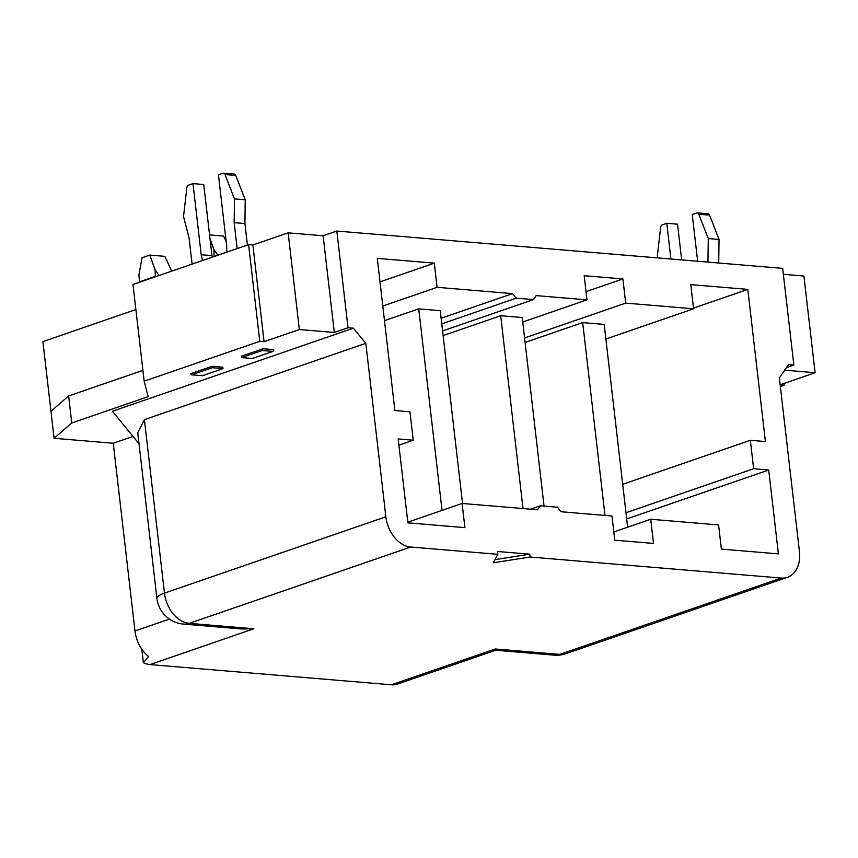 <?xml version="1.0" encoding="UTF-8"?>
<svg xmlns="http://www.w3.org/2000/svg" width="858" height="858" viewBox="0 0 858 858"><rect width="100%" height="100%" fill="white"/><g stroke="black" fill="none" stroke-linecap="round" stroke-linejoin="round"><path stroke-width="1.29" d="M626.705 518.94L768.704 469.991L778.41 553.882L721.385 549.109L718.586 524.935L650.707 519.251L653.506 543.425L614.768 540.175L611.979 516.001L561.196 511.754L557.475 507.217L540.261 505.78L537.526 509.77L462.108 503.453L407.807 522.179M540.261 505.78L530.405 509.169M259.77 341.334L144.165 381.188L132.979 284.491L248.584 244.637L259.77 341.334L264.071 341.688L252.885 245.002L248.584 244.637M252.885 245.002L288.149 232.84L299.335 329.536L264.071 341.688M135.875 309.545L42.9 341.602L54.086 438.299L113.256 443.254L134.974 630.952A29.29 20.689 71 0 0 148.584 656.477L143.383 662.719A29.29 20.689 71 0 0 149.989 664.575L391.409 684.791A29.29 20.689 71 0 0 397.662 684.04A29.29 20.689 71 0 0 397.715 684.019M288.149 232.84L323.112 235.768L336.829 231.038L782.668 268.372L793.854 365.068L788.47 364.618L779.354 377.938L799.431 551.415A29.29 20.689 -109 0 1 787.462 577.305A29.29 20.689 -109 0 1 781.209 578.056L530.105 557.024L493.393 562.773L497.822 554.322L410.682 547.029A29.29 20.689 71 0 1 385.875 516.784L365.808 343.307L144.401 419.637L137.741 432.689L156.896 598.283A29.29 6.167 -6.6 0 1 164.479 593.125A29.29 20.689 71 0 0 189.286 623.358L410.682 547.029M113.256 443.254L133.044 436.432M525.107 342.449L582.679 322.597L604.987 515.422M783.354 274.313L803.914 276.029L815.1 372.726L780.147 384.781M627.659 527.198L604.193 324.399L582.679 322.597M365.808 343.307L353.399 328.185L112.409 411.272L139.017 443.715M299.335 329.536L334.309 332.464L323.112 235.768M379.997 281.864L434.309 263.138L377.284 258.365L394.884 410.521L409.952 411.776L413.245 440.218L398.895 445.163M50.965 411.272L68.629 395.967L71.761 422.983L54.086 438.299M71.761 422.983L148.166 396.632L144.165 381.188M353.399 328.185L348.016 327.735L334.309 332.464M263.02 348.745L241.463 356.167L241.634 357.593L262.205 350.504L263.02 348.745L273.777 349.646L272.962 351.405L262.205 350.504M212.076 366.302L190.519 373.734L191.666 374.817L212.237 367.728L212.076 366.302L222.833 367.203L222.994 368.629L212.237 367.728M391.409 684.791L495.248 648.98L495.667 650.246L554.064 655.137A29.29 29.29 0 0 0 566.055 653.635A29.29 20.689 -109 0 1 559.802 654.397A29.29 19.788 94.8 0 1 554.064 655.137M523.015 508.558L500.697 315.733L522.222 317.535L544.036 506.091M336.829 231.038L348.016 327.735M783.933 383.472L784.137 385.242L780.169 384.91M495.045 559.62L529.772 554.182L497.501 551.48L497.822 554.322M500.697 315.733L443.125 335.585M442.589 330.941L533.451 299.603L536.186 295.613L586.969 299.86L522.736 322.007M214.103 256.521L213.899 249.571L210.017 238.792M217.878 255.223L213.899 249.571M524.581 337.966L625.697 303.11L622.897 278.936L584.169 275.686L586.969 299.86M622.897 278.936L586.014 291.656M462.108 503.453L464.907 527.627L407.882 522.854L398.176 438.953L413.245 440.218M530.105 557.024L529.772 554.182M441.119 318.243L512.516 293.629L437.097 287.312L382.797 306.038M512.516 293.629L516.237 298.166L441.763 323.841M533.451 299.603L516.237 298.166M625.697 303.11L693.586 308.794L605.887 339.028M768.704 469.991L753.635 468.725L750.342 440.283L765.411 441.548L747.801 289.393L690.787 284.62L693.586 308.794M434.309 263.138L437.097 287.312M753.635 468.725L625.986 512.741M750.342 440.283L622.704 484.298M183.548 624.109L241.945 629L253.829 628.764L189.286 623.358A29.29 19.788 -85.2 0 1 183.548 624.109A29.29 29.29 0 0 1 156.896 598.283M462.548 503.496L440.24 310.671L418.725 308.869L384.491 320.667M141.817 649.216L143.383 662.719M418.725 308.869L442.042 510.371M784.662 370.173L815.1 372.726M650.707 519.251L613.824 531.971M68.629 395.967L142.911 370.356M793.854 365.068L786.411 367.632M693.5 308.119L747.801 289.393M780.351 386.55L784.137 385.242M241.634 357.593L252.391 358.494L272.962 351.405M222.994 368.629L202.424 375.718L191.666 374.817M192.106 264.114L189.103 238.181L183.526 216.441L186.862 187.709A2.928 1.973 -85.2 0 1 188.492 185.167L192.975 183.612L201.201 254.719L202.488 260.532M201.201 254.719L211.958 255.62L212.301 257.143M211.958 255.62L203.732 184.513L192.975 183.612M226.78 252.155L226.673 245.935L218.447 174.828L222.93 173.284A2.928 1.973 -85.2 0 1 223.509 173.209A2.928 1.973 -85.2 0 1 225 174.549L234.47 198.884L234.17 222.651L237.162 248.573M223.509 173.209L234.266 174.11A2.928 1.973 -85.2 0 1 235.768 175.45L245.227 199.785L244.927 223.552L247.415 245.045M245.227 199.785L234.47 198.884M244.927 223.552L234.17 222.651M670.913 259.019L666.773 223.294L662.29 224.839A2.928 1.973 -85.2 0 0 660.66 227.381L657.335 256.124L657.796 257.915M681.67 259.92L677.541 224.195L666.773 223.294M698.809 214.232A2.928 1.973 -85.2 0 0 697.307 212.891L708.065 213.792A2.928 1.973 -85.2 0 1 709.566 215.133L698.809 214.232L708.279 238.556L707.968 262.119M697.307 212.891A2.928 1.973 -85.2 0 0 696.739 212.966L692.245 214.511L697.661 261.261M709.566 215.133L719.036 239.468L718.725 263.02M719.036 239.468L708.279 238.556M139.65 282.196L138.878 275.429L141.967 257.797L149.807 255.094L164.865 256.349L171.686 271.149M212.216 256.778L214.06 256.134M159.095 275.493L155.116 269.83L149.807 255.094M226.169 241.559L223.648 236.089L209.567 234.91M155.33 276.791L155.116 269.83M139.607 281.81L155.287 276.405M495.248 648.98L559.802 654.397L781.209 578.056M149.989 664.575L253.829 628.764M134.974 630.952L169.423 619.079M144.401 419.637L164.479 593.125L385.875 516.784M235.768 175.45L225 174.549M397.662 684.04L495.667 650.246M787.462 577.305L566.055 653.635"/></g></svg>
